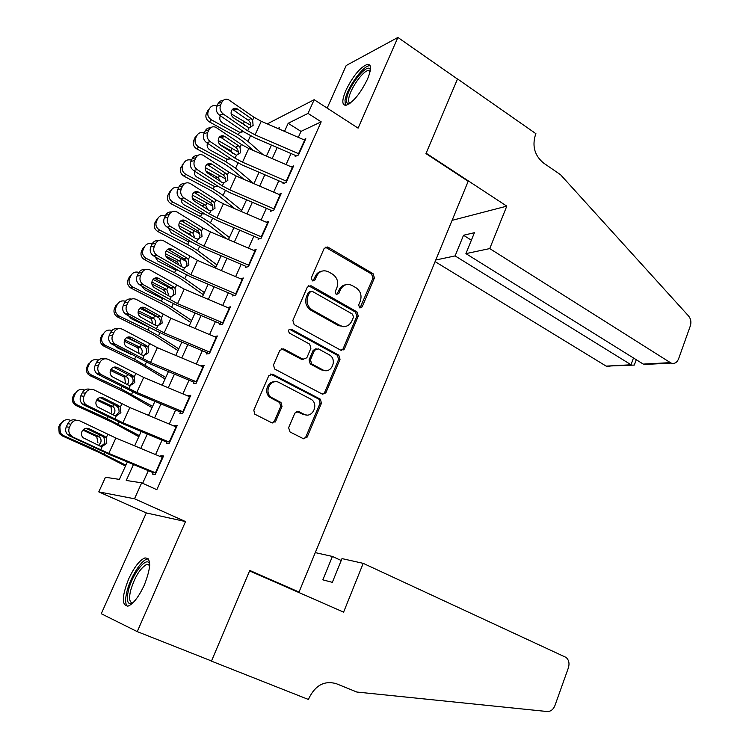 <?xml version="1.0" encoding="UTF-8"?>
<svg xmlns="http://www.w3.org/2000/svg" width="749" height="749" viewBox="0 0 749 749"><rect width="100%" height="100%" fill="white"/><g stroke="black" fill="none" stroke-linecap="round" stroke-linejoin="round"><path stroke-width="1.12" d="M359.604 307.839L362.16 306.912L374.416 277.898L373.105 273.741L327.706 246.992L324.177 248.368L311.359 277.832L312.38 280.856L314.992 279.911L316.649 276.081C319.336 271.166 323.212 269.706 328.268 271.7L332.547 274.162C337.256 277.551 338.698 282.064 336.891 287.71L335.252 291.511L336.198 294.469L338.81 293.542L340.439 289.741C343.079 284.854 346.881 283.394 351.843 285.35L356.018 287.756C360.625 291.08 362.048 295.546 360.269 301.135L358.677 304.918L359.604 307.839M360.016 308.008L372.936 278.197L371.626 274.05L325.235 247.114M312.942 281.053L315.273 276.39L316.649 276.081M336.713 294.666L339.016 290.022L340.439 289.741M144.36 584.922C151.204 567.143 151.392 558.145 144.913 557.939C139.586 560.177 134.174 567.171 128.688 578.902C121.731 596.597 121.535 605.66 128.107 606.091C133.416 603.825 138.837 596.766 144.36 584.922M367.413 79.328C371.504 69.348 371.504 64.339 367.422 64.32C360.241 67.232 353.088 75.846 345.982 90.161C341.797 100.197 341.787 105.244 345.944 105.319C353.06 102.463 360.213 93.803 367.413 79.328M288.618 427.735L290.032 431.976L303.326 438.671L307.156 437.098L321.461 403.234L320.385 399.208L272.73 374.238L268.779 375.726L253.808 410.162L254.763 414.16L271.756 422.782L275.698 421.21L282.017 406.52L280.987 402.494L271.428 397.429C263.358 392.008 270.885 377.73 279.208 382.589L311.266 399.376C319.308 404.479 312.183 418.934 303.907 414.225L298.729 411.566L294.863 413.102L288.618 427.735M137.245 631.613L185.518 521.566L146.298 512.934L101.265 613.721L137.245 631.613L211.518 660.974L249.773 570.448L299.038 592.047L468.181 181.295L425.966 153.601L457.47 79.057L397.888 37.45L358.106 128.145L314.187 99.701L308.017 113.399L321.181 121.825L156.813 489.706L141.683 482.833L134.511 498.778L98.774 491.878L105.459 477.263L119.4 479.407L127.339 461.946M185.518 521.566L134.511 498.778M340.758 350.186L344.465 348.781L358.294 316.059L356.964 311.884L311.078 285.772L307.315 287.129L292.85 320.385L294.142 324.607L340.758 350.186M340.037 359.277L325.974 392.56L322.201 394.049L274.621 368.995L273.497 364.885L279.826 350.345L283.731 348.903L302.98 359.23L306.818 357.788L310.891 348.285L309.655 344.128L289.47 333.127C287.803 330.487 288.412 329.186 291.305 329.204L338.801 355.157L340.037 359.277L338.614 359.398L324.57 392.616L325.974 392.56M397.888 37.45L346.207 65.519L327.173 108.109M295.2 156.438L298.495 155.006L305.807 138.687L303.663 139.679M282.953 183.73L286.193 182.428L293.589 165.941L291.352 166.887M270.567 211.312L273.76 210.169L281.24 193.485L278.881 194.394M258.049 239.212L261.186 238.21L268.751 221.348L266.26 222.2M245.382 267.421L248.471 266.578L256.111 249.52L253.48 250.306M232.574 295.949L235.607 295.265L243.341 278.01L240.523 278.731M220.88 321.995L219.626 324.804L222.593 324.28L230.42 306.828L227.584 307.539M325.684 393.094L324.757 392.607M207.726 351.309L206.518 353.977L209.439 353.631L217.35 335.983L214.317 336.61M194.412 380.96L193.27 383.497L196.126 383.319L204.131 365.465L201.088 366.092M180.949 410.958L179.863 413.364L182.662 413.345L190.761 395.285L187.699 395.912M167.327 441.301L166.306 443.567L169.04 443.736L177.232 425.46L174.461 425.404L174.152 426.087M321.181 121.825L301.004 131.384L298.317 137.357M291.033 153.554L286.062 164.602M278.778 180.79L273.666 192.147M266.382 208.325L261.129 220M253.855 236.178L248.462 248.162M241.178 264.341L235.645 276.643M228.361 292.812L222.678 305.461M215.403 321.621L209.561 334.597M202.296 350.747L196.294 364.07M189.038 380.211L182.878 393.89M175.622 410.021L169.302 424.056M162.056 440.169L155.567 454.577M148.321 470.672L142.656 483.274M153.536 472.01L152.59 474.126L155.249 474.473L163.544 455.982L160.838 455.748L160.455 456.609M295.246 590.924L299.038 592.047M146.298 512.934L98.774 491.878M133.481 464.502L126.244 480.465L141.683 482.833M308.017 113.399L288.178 123.295L284.508 131.375M277.177 147.553L272.168 158.591M264.837 174.77L259.688 186.127M252.357 202.296L247.067 213.961M239.736 230.13L234.306 242.105M226.975 258.274L221.395 270.576M214.074 286.736L208.344 299.375M201.022 315.526L195.143 328.493M187.821 344.634L181.782 357.956M174.47 374.088L168.272 387.757M160.96 403.88L154.603 417.905M147.3 434.008L140.775 448.408M267.271 123.894L314.187 99.701M278.806 128.894L279.349 127.686L277.804 128.463M134.661 445.861L141.205 431.461M148.527 415.367L154.903 401.333M162.233 385.22L168.45 371.551M175.781 355.429L181.838 342.106M189.179 325.974L195.077 312.998M202.417 296.857L208.166 284.227M215.515 268.067L221.105 255.765M228.454 239.605L233.903 227.63M241.253 211.461L246.552 199.805M253.911 183.636L259.07 172.289M266.429 156.11L271.447 145.072M301.004 131.384L288.178 123.295M214.401 336.432L216.461 337.518M201.238 365.746L203.485 366.898M187.924 395.406L190.199 396.53M174.461 425.404L176.755 426.509M160.838 455.748L163.16 456.834M345.804 284.76C342.705 285.2 340.439 286.951 339.016 290.022M321.873 271.157C318.859 271.672 316.658 273.422 315.273 276.39M341.535 350.466L343.042 348.931L356.842 316.275L355.513 312.108L308.579 285.743M353.509 317.108L352.573 314.177L312.258 291.324L309.627 292.269L307.858 296.332C306.013 302.025 307.455 306.556 312.202 309.936L339.98 325.469C345.12 327.669 349.062 326.218 351.815 321.115L353.509 317.108M310.329 291.398L308.251 292.55L309.627 292.269M344.428 326.545L338.557 325.665L310.826 310.17C306.088 306.8 304.646 302.278 306.491 296.604L308.251 292.55M322.81 394.283L324.57 392.616M303.813 359.52L301.622 359.361L281.455 348.744M338.614 359.398L337.387 355.288L289.451 329.214M322.641 369.772C331.077 374.734 337.902 359.67 329.429 354.895L318.325 348.837L314.524 350.26L310.461 359.745L311.64 363.864L322.641 369.772L321.246 369.875L325.759 370.624M316.087 348.688L313.148 350.401L314.524 350.26M321.246 369.875L310.264 363.977L309.084 359.876L313.148 350.401M306.481 414.993L302.54 414.225L296.801 411.36M274.686 381.812C267.131 381.157 263.611 393.159 270.117 397.466L272.505 398.094M272.308 422.988L274.387 421.2L280.688 406.538L279.667 402.522L271.194 398.131M303.738 438.839L305.789 437.042L320.076 403.262L318.99 399.245L270.586 374.051M250.831 125.364L231.113 113.848M263.096 154.678L247.947 141.336L238.369 134.736L211.387 119.812L209.448 121.937C206.2 119.737 205.17 116.91 206.359 113.474L209.561 108.586M253.256 150.418L242.657 141.13L236.291 136.758L209.448 121.937M236.59 119.934L243.416 123.828L244.848 125.626M243.687 131.74L239.521 132.245L222.631 122.986C220.037 121.216 219.214 118.951 220.159 116.198L220.384 115.786M206.359 113.474L209.551 108.605L207.623 110.796M208.278 111.301C207.089 114.756 208.119 117.593 211.387 119.812M216.938 106.002L215.244 105.562C212.632 105.375 210.731 106.386 209.551 108.605M220.805 116.067L220.084 116.357M241.019 132.536L241.702 131.487M298.991 153.882L255.044 134.848L247.694 130.813L223.202 113.988L219.438 115.14C216.48 112.678 215.628 109.672 216.873 106.143L220.618 104.935C219.373 108.493 220.234 111.507 223.202 113.988M295.612 155.53L254.829 137.882L243.865 131.861L219.438 115.14M305.086 140.297L261.27 121.291L253.958 117.237L228.389 99.617C225.543 98.69 223.38 99.551 221.91 102.192L220.618 104.935M250.391 127.283C251.233 124.943 250.756 122.799 248.94 120.851L248.228 120.261L250.981 118.389L237.62 109.111L233.819 110.272L248.228 120.261M221.91 102.192L218.156 103.409L216.873 106.143M218.156 103.409L220.215 101.096L223.165 100.469M233.819 110.272L232.237 109.56M250.981 118.389L252.61 120.149L253.115 125.476L249.052 127.882L233.557 117.846C231.207 115.88 230.533 113.483 231.525 110.655C232.696 108.539 234.418 107.847 236.693 108.596L237.62 109.111M349.249 103.839C347.021 104.055 346.188 102.304 346.731 98.587C348.276 85.779 368.527 61.09 370.362 70.06M370.184 71.08L368.349 70.5C362.788 70.818 349.933 89.271 348.791 98.465C348.369 101.19 348.8 102.791 350.073 103.259M370.118 65.734L369.266 65.753C362.376 66.165 346.469 89.019 345.017 100.413L345.373 105.366M132.161 603.535C127.545 604.817 126.263 600.604 128.322 590.877C131.908 574.642 146.336 555.898 149.491 563.613L149.706 564.128M149.706 564.971L146.935 564.25C140.185 568.06 134.708 576.936 130.523 590.877C128.809 598.723 129.568 602.739 132.807 602.936M148.386 558.885L147.15 559.063C140.803 560.514 130.017 578.05 126.806 592.047C125.13 599.266 125.28 604.003 127.264 606.259M435.103 261.635L606.166 366.121L631.004 364.772L633.485 357.994M489.743 248.584L671.038 363.059C674.39 364.126 676.899 362.741 678.566 358.911L690.353 325.834C691.458 322.136 690.868 318.859 688.603 316.022L560.514 174.695L543.474 162.982C534.749 155.633 532.043 146.327 535.376 135.063L535.928 133.697L457.527 78.935L426.125 153.208L506.801 206.144L489.743 248.584L465.915 253.63L474.426 232.686L463.528 235.261L455.102 255.915L631.735 365.175L606.166 366.121M455.102 255.915L435.778 260.006M506.801 206.144L452.096 220.356M465.915 253.63L643.288 364.098L670.252 362.638M611.933 365.812L606.924 366.514M463.528 235.261L471.374 240.204M651.602 363.649L643.288 364.098M634.543 364.463L634.319 365.072L631.735 365.175M363.209 563.351L566.122 657.435C568.912 660.019 569.671 663.492 568.379 667.874L554.943 705.539C553.268 709.593 550.665 711.587 547.144 711.522L356.833 692.039L336.198 683.65C324.607 680.41 315.601 685.12 309.168 697.787L308.476 699.491L211.452 661.133L249.586 570.916L343.604 612.12L363.209 563.351L341.993 558.595L332.341 582.357L322.847 579.838L332.397 556.451L341.226 560.505M209.308 660.103L211.452 661.133M315.282 552.612L332.397 556.451M238.322 152.038L218.212 140.55M253.761 183.571L235.589 168.207L225.889 161.718L198.663 146.916L196.79 148.901C193.514 146.71 192.474 143.874 193.673 140.4L196.912 135.457M243.893 179.32L230.327 167.898L223.876 163.6L196.79 148.901M219.672 144.398L230.992 150.689L232.808 153.433M230.935 158.872L227.003 159.181L210.01 150.015C207.417 148.293 206.574 146.036 207.492 143.274M193.673 140.4L195.536 138.378L196.818 135.653L194.955 137.694M195.536 138.378C194.328 141.861 195.367 144.716 198.663 146.916M204.271 132.966L203.054 132.61C200.208 132.227 198.129 133.238 196.818 135.653M228.482 159.471L229.344 158.236M225.636 178.974L205.273 167.598M241.712 210.46L223.099 195.377L213.278 189.001L185.799 174.33L183.982 176.165C180.678 173.983 179.638 171.137 180.855 167.636L184.142 162.608M234.943 208.756L217.847 194.955L211.321 190.733L183.982 176.165M205.872 171.006L218.427 177.85L220.431 181.408M217.996 186.286L214.148 186.342L197.249 177.354C194.852 175.828 193.935 173.749 194.515 171.109M180.855 167.636L183.936 163.001L182.138 164.892M182.644 165.754C181.417 169.274 182.475 172.139 185.799 174.33M191.472 160.23L190.77 159.996C187.681 159.378 185.406 160.38 183.936 163.001M212.753 206.181L192.287 195.021M229.391 237.536L210.46 222.846L200.517 216.583L172.785 202.052L171.044 203.728C167.71 201.565 166.653 198.71 167.888 195.161L171.249 190.049M226.554 238.791L205.235 222.313L198.625 218.165L171.044 203.728M192.353 198.148L205.732 205.31L207.791 209.598M204.87 213.989L201.153 213.802L184.348 204.992C182.147 203.662 181.174 201.762 181.445 199.309M167.888 195.161L169.611 193.439L170.922 190.649L169.19 192.399M169.611 193.439C168.375 196.996 169.433 199.871 172.785 202.052M178.524 187.793L178.356 187.737C175.032 186.838 172.551 187.812 170.922 190.649M202.595 206.321L201.603 205.694M199.665 233.66L179.254 222.79M216.948 264.912L197.689 250.615L187.625 244.474L159.631 230.074L157.955 231.6C154.584 229.447 153.526 226.582 154.771 223.005L158.236 217.781M215.881 267.262L192.484 249.969L157.955 231.6M178.88 225.721L192.886 233.079L194.927 238.042M191.529 241.974L187.915 241.506L171.306 232.939L168.31 227.855M154.771 223.005L156.429 221.432L157.749 218.614L156.092 220.206M156.429 221.432C155.174 225.028 156.241 227.911 159.631 230.074M165.435 215.675C162.018 214.701 159.453 215.684 157.749 218.614M190.845 234.98L180.434 228.979M286.708 181.286L242.489 162.196L235.074 158.189L210.272 141.636L206.555 142.647C203.559 140.222 202.698 137.217 203.953 133.65L207.66 132.582C206.396 136.178 207.267 139.192 210.272 141.636M283.375 182.775L242.348 165.08L231.282 159.106L206.555 142.647M292.868 167.542L248.79 148.489L241.403 144.463L215.778 127.236C212.8 126.178 210.525 127.03 208.962 129.811L207.66 132.582M237.892 154.416C238.744 152.056 238.257 149.912 236.422 147.974L235.701 147.384L238.388 145.662L224.869 136.533L221.105 137.563L235.701 147.384M208.962 129.811L205.254 130.878L203.953 133.65M205.254 130.878C206.378 128.716 208.11 127.714 210.441 127.882M221.105 137.563L219.588 136.889M238.388 145.662L240.045 147.413L240.551 152.768L236.441 155.23L220.758 145.372C218.38 143.433 217.697 141.037 218.689 138.181C219.944 135.953 221.76 135.269 224.129 136.121L224.869 136.533M274.293 208.99L229.793 189.853L222.313 185.883L197.193 169.611L193.532 170.472C190.499 168.076 189.619 165.07 190.892 161.466L194.543 160.548C193.27 164.171 194.15 167.186 197.193 169.611M271.016 210.319L229.737 192.577L218.568 186.651L193.532 170.472M280.519 195.096L236.16 175.987L228.717 171.998L203.035 155.174C199.917 153.976 197.53 154.828 195.863 157.739L194.543 160.548M225.252 181.867C226.114 179.47 225.618 177.316 223.764 175.397L223.024 174.817L225.664 173.244L211.976 164.265L208.259 165.155L223.024 174.817M195.863 157.739L192.203 158.676L190.892 161.466M192.203 158.676C193.382 156.429 195.18 155.399 197.596 155.595M208.259 165.155L206.818 164.518M225.664 173.244L227.34 174.985L227.855 180.359L223.698 182.887L221.564 182.138L207.81 173.206C205.404 171.287 204.711 168.89 205.722 166.006C207.052 163.675 208.952 162.992 211.433 163.956L211.976 164.265M261.729 237.002L216.957 217.819L209.411 213.877L183.973 197.895L180.359 198.616C177.279 196.247 176.389 193.242 177.672 189.609L181.286 188.832C179.994 192.493 180.883 195.508 183.973 197.895M258.508 238.173L216.976 220.384L205.713 214.514L180.359 198.616M268.03 222.959L223.399 203.794L215.881 199.843L190.143 183.439C186.904 182.091 184.394 182.934 182.616 185.986L181.286 188.832M211.658 210.815L212.463 209.608C213.334 207.192 212.838 205.039 210.965 203.129L210.216 202.558L212.791 201.135L198.925 192.315L195.264 193.064L210.216 202.558M182.616 185.986L179.002 186.773L177.672 189.609M179.002 186.773C180.237 184.451 182.11 183.402 184.629 183.627M195.264 193.064L193.916 192.474M212.791 201.135L214.486 202.857L215.01 208.259L210.806 210.853L208.643 210.132L194.721 201.359C192.287 199.468 191.575 197.062 192.596 194.16C194.019 191.707 196.013 191.032 198.588 192.118L198.925 192.315M343.332 326.723L342.63 326.424M249.024 265.333L203.971 246.103L196.36 242.199L170.594 226.507L167.027 227.078C163.919 224.747 163.01 221.741 164.312 218.062L167.87 217.444C166.559 221.133 167.467 224.157 170.594 226.507M245.869 266.335L204.074 248.499L192.708 242.685L167.027 227.078M255.39 251.13L210.488 231.918L202.904 228.005L177.101 212.042C173.731 210.525 171.109 211.368 169.218 214.56L167.87 217.444M198.513 239.1L199.534 237.676C200.423 235.233 199.917 233.061 198.017 231.179L197.268 230.608L199.777 229.344L185.733 220.683L182.119 221.283L197.268 230.608M169.218 214.56L165.66 215.206L164.312 218.062M165.66 215.206C166.952 212.772 168.909 211.705 171.53 211.986M182.119 221.283L180.883 220.749M199.777 229.344L201.49 231.057L202.024 236.469L197.764 239.137L195.583 238.444L181.483 229.831C179.011 227.968 178.299 225.561 179.329 222.622C180.837 220.066 182.925 219.391 185.602 220.599L185.733 220.683M186.351 261.42L166.175 250.924M204.365 292.578L184.778 278.703L174.573 272.683L146.327 258.424L144.332 259.575C141.224 257.375 140.278 254.566 141.514 251.158L142.844 248.322L144.435 246.898L143.096 249.745C141.861 253.171 142.806 255.999 145.933 258.208L146.327 258.424M203.382 294.732L179.591 277.945L144.716 259.791M165.398 253.677L179.91 261.158L181.904 266.457M177.953 270.23L174.882 269.687L157.842 261.064L155.099 256.785M152.197 243.865C148.742 242.919 146.158 243.921 144.435 246.898M178.889 265.015L177.925 262.908L176.099 261.364L165.932 256.205M236.178 293.992L190.845 274.705L157.065 255.446L153.358 255.755C150.352 253.424 149.5 250.456 150.792 246.852L154.294 246.384C152.993 249.997 153.854 252.984 156.869 255.334L157.065 255.446M233.079 294.825L191.023 276.933L179.554 271.175L153.554 255.877M242.62 279.62L197.427 260.362L163.844 240.935C160.38 239.305 157.646 240.148 155.661 243.472L154.294 246.384M185.19 267.721L186.464 266.054C187.362 263.582 186.847 261.41 184.928 259.538L184.16 258.976L186.613 257.881L172.392 249.38L168.825 249.829L184.16 258.976M155.661 243.472L152.15 243.959L150.792 246.852M152.15 243.959C153.517 241.421 155.567 240.326 158.32 240.682M186.613 257.881L188.355 259.566L188.888 265.006L184.582 267.739L182.363 267.075L167.954 258.555C165.557 256.692 164.874 254.314 165.904 251.421C167.476 248.771 169.639 248.088 172.392 249.38M342.733 349.493L343.679 349.886M344.306 349.118L343.688 348.865M172.747 289.423L153.039 279.424M191.641 320.563L171.718 307.099L161.381 301.201L132.863 287.092L131.337 288.29L130.438 287.766C127.686 285.519 126.899 282.813 128.098 279.63L129.446 276.765L130.972 275.501L129.614 278.375C128.407 281.577 129.193 284.311 131.964 286.558L132.863 287.092M190.752 322.501L166.559 306.219L131.337 288.29M151.888 282.027L166.774 289.545L168.722 295.162M164.078 298.757L161.69 298.186L144.763 289.797L141.842 286.09M138.846 272.393C135.344 271.438 132.723 272.477 130.972 275.501M165.932 294.282L164.864 291.146L163.263 289.741L151.935 284.086M223.183 322.978L177.569 303.635L143.368 284.732L139.464 284.714C136.618 282.373 135.831 279.461 137.123 275.969L140.569 275.66C139.277 279.162 140.063 282.092 142.919 284.442L143.368 284.732M220.15 323.624L177.831 305.695L166.25 299.993L139.913 284.994M229.7 308.438L184.226 289.133L150.24 270.043C146.72 268.46 143.958 269.34 141.945 272.711L140.569 275.66M171.671 296.66L173.244 294.75C174.143 292.25 173.628 290.078 171.69 288.215L170.912 287.672L173.3 286.736L158.891 278.403L155.38 278.703L170.912 287.672M141.945 272.711L138.499 273.048L137.123 275.969M138.499 273.048C139.941 270.389 142.095 269.275 144.978 269.706M173.3 286.736L175.06 288.402L175.594 293.87L171.249 296.67L169.002 296.042L154.21 287.55C151.925 285.687 151.307 283.356 152.328 280.557C153.919 277.87 156.11 277.149 158.891 278.403M158.722 317.632L139.876 308.307M178.777 348.847L158.507 335.824L148.049 330.047L119.26 316.097L117.799 317.117L116.423 316.247C114.007 313.99 113.38 311.387 114.541 308.419L115.898 305.526L117.35 304.431L115.983 307.343C114.812 310.32 115.449 312.942 117.883 315.207L119.26 316.097M177.99 350.579L153.376 334.822L117.799 317.117M138.312 310.741L153.498 318.259C155.577 320.057 156.129 322.21 155.155 324.72M148.049 330.047L149.285 327.36L131.272 318.709L128.566 315.806M128.219 314.393L128.21 313.391M125.411 301.267C121.844 300.274 119.157 301.332 117.35 304.431M152.656 323.774L151.644 319.692L150.277 318.447L138.069 312.445M210.038 352.292L164.134 332.902L129.521 314.355L125.411 314C122.724 311.668 122.012 308.813 123.285 305.433L126.684 305.274C125.401 308.672 126.113 311.547 128.809 313.897L129.521 314.355M207.07 352.76L164.49 334.784L152.796 329.139L126.122 314.458M216.63 337.593L170.866 318.222L136.468 299.497C132.91 297.952 130.111 298.888 128.079 302.296L126.684 305.274M157.955 325.937L159.865 323.783C160.782 321.255 160.258 319.074 158.292 317.23L157.515 316.696L159.827 315.928L145.24 307.764L141.776 307.914L157.515 316.696M128.079 302.296L124.68 302.474L123.285 305.433M124.68 302.474C126.207 299.675 128.491 298.551 131.506 299.085M159.827 315.928L161.615 317.576L162.159 323.072L157.758 325.937L155.483 325.338L140.297 316.893C138.144 315.029 137.573 312.736 138.593 310.02C140.203 307.296 142.422 306.547 145.24 307.764M140.793 344.343L126.703 337.584M165.763 377.449L134.548 359.22L105.487 345.42L104.102 346.281L102.304 345.036C100.197 342.808 99.711 340.308 100.825 337.546L102.201 334.616L103.577 333.689L102.182 336.638C101.068 339.409 101.564 341.928 103.671 344.175L105.487 345.42M165.08 378.966L140.044 363.742L104.102 346.281M144.033 355.55L146.336 353.144C147.253 350.663 146.767 348.51 144.866 346.675L143.958 346.047L146.205 345.458L148.012 347.087L148.564 352.601L144.108 355.55L141.804 354.979L126.235 346.572C124.203 344.718 123.688 342.471 124.69 339.84L140.063 347.302C142.17 349.09 142.722 351.253 141.748 353.79M115.365 345.963L117.621 347.948L131.712 354.651M111.891 330.496C108.221 329.429 105.45 330.487 103.577 333.689M139.08 353.519L138.284 348.575L137.133 347.48L124.259 341.235M275.529 421.556L274.846 421.2M196.744 381.943L150.54 362.507L115.515 344.325L112.163 344.268L111.198 343.632C108.671 341.31 108.034 338.511 109.288 335.243L112.631 335.243C111.367 338.529 112.004 341.347 114.541 343.688L115.515 344.325M193.841 382.233L150.989 364.211L112.163 344.268M275.061 422.183L274.134 421.678M203.41 367.076L157.356 347.658L122.536 329.298C118.932 327.79 116.104 328.774 114.045 332.228L112.631 335.243M114.045 332.228L110.702 332.247L109.288 335.243M110.702 332.247C112.341 329.298 114.737 328.156 117.911 328.811M124.69 339.84C126.328 337.078 128.566 336.292 131.421 337.471L128.023 337.453L143.958 346.047M146.205 345.458L131.421 337.471M117.649 369.191L113.558 367.272M134.492 377.318L131.122 375.577M152.618 406.379L120.907 388.74L91.565 375.099L90.255 375.773L88.064 374.163C86.247 371.963 85.882 369.585 86.95 367.01L88.345 364.042L89.637 363.293L88.232 366.27C87.165 368.864 87.53 371.261 89.356 373.47L91.565 375.099M152.028 407.671L126.562 392.991L90.255 375.773M111.011 369.323L126.647 376.803C128.631 378.582 129.146 380.717 128.173 383.188L127.236 384.583M102.604 376.766L107.023 379.022M98.278 360.1C94.496 358.893 91.612 359.96 89.637 363.293M125.392 383.198L124.774 377.786L123.828 376.85L110.449 370.437M183.29 411.941L136.795 392.448L101.33 374.65L98.044 374.425L96.836 373.611C94.458 371.298 93.897 368.555 95.132 365.4L98.409 365.568C97.164 368.751 97.735 371.504 100.113 373.835L101.33 374.65M180.462 412.044L137.329 393.974L98.044 374.425M190.04 396.895L143.686 377.43L108.446 359.445C104.794 357.985 101.92 359.014 99.842 362.525L98.409 365.568M129.886 385.492L132.657 382.851C133.556 380.483 133.135 378.395 131.403 376.578L130.242 375.745L132.414 375.324L117.453 367.525L114.101 367.347L130.242 375.745M99.842 362.525L96.555 362.366L95.132 365.4M96.555 362.366C98.316 359.258 100.853 358.097 104.186 358.902M132.414 375.324L134.249 376.944L134.811 382.486L130.307 385.501L127.976 384.958L112.013 376.597C110.103 374.753 109.644 372.553 110.627 370.006C112.284 367.207 114.55 366.383 117.453 367.525M101.171 397.71L100.6 397.447M84.59 390.079L84.543 390.06C80.63 388.703 77.634 389.761 75.537 393.234L74.32 393.815L72.906 396.811L74.114 396.249L75.537 393.234M139.314 435.628L107.098 418.588L77.475 405.115L76.248 405.612L73.702 403.617L72.7 401.82L72.297 399.292L72.906 396.811M138.827 436.695L112.921 422.576L76.248 405.612M97.276 399.189L113.118 406.679C114.953 408.458 115.402 410.536 114.447 412.924L112.996 414.806M74.114 396.249L73.505 398.749L73.908 401.295L74.919 403.102L77.475 405.115M111.723 412.765L111.105 407.325L110.356 406.557L96.649 400.06M169.686 442.294L122.883 422.745L86.987 405.331L83.757 404.937L82.306 403.945C80.087 401.651 79.581 398.974 80.808 395.912L84.019 396.258C82.793 399.339 83.298 402.026 85.526 404.338L86.987 405.331M166.924 442.2L123.51 424.084L83.757 404.937M176.511 427.07L129.858 407.559L94.177 389.948C90.479 388.534 87.577 389.611 85.47 393.169L84.019 396.258M115.515 415.761L119.128 412.016L118.801 408.345L116.367 405.78L118.473 405.546L103.306 397.934L100.02 397.588L116.367 405.78M85.47 393.169L82.24 392.841L80.808 395.912M82.24 392.841C84.131 389.546 86.828 388.394 90.329 389.377M118.473 405.546L120.327 407.147L120.898 412.708L116.338 415.807L113.979 415.292L97.623 406.979C95.835 405.153 95.432 402.999 96.406 400.528C98.072 397.691 100.375 396.83 103.306 397.934M70.827 420.461L70.369 420.255C66.427 418.916 63.393 420.011 61.268 423.531L60.135 423.925L64.583 420.273M125.86 465.204L93.138 448.791L63.216 435.478L62.073 435.796L59.227 433.437L58.712 426.958L60.135 423.925M125.476 466.047L99.13 452.499L62.073 435.796M83.504 429.458L99.42 436.91C101.115 438.68 101.499 440.712 100.563 443.005L98.484 445.355M58.712 426.958L59.836 426.584L61.268 423.531M59.836 426.584L60.36 433.1L63.216 435.478M97.904 442.678L96.724 436.611L82.858 430.095M155.914 472.993L108.811 453.407L67.616 434.645C65.538 432.37 65.107 429.757 66.305 426.79L69.46 427.314C68.253 430.291 68.693 432.922 70.771 435.206L72.466 436.386M153.227 472.713L109.541 454.54L69.301 435.824M162.823 457.602L115.87 438.034L79.75 420.816C76.005 419.459 73.056 420.582 70.921 424.187L69.46 427.314M100.909 446.367L104.804 443.296L103.961 437.425L102.332 436.18L104.364 436.133L89 428.709L86.219 428.259M70.921 424.187L67.766 423.681L66.305 426.79M67.766 423.681C69.807 420.198 72.662 419.047 76.323 420.226M85.995 428.297L102.332 436.18M104.364 436.133L106.246 437.706L106.817 443.296L102.201 446.47L99.814 445.992L83.073 437.725C81.407 435.918 81.042 433.811 82.006 431.415C83.701 428.54 86.023 427.642 89 428.709M360.7 307.146L362.16 306.912M313.606 280.22L314.992 279.911M337.387 293.814L338.81 293.542M325.59 393.047L325.796 392.57M326.536 247.498L327.94 247.123M371.626 274.05L373.105 273.741M372.936 278.197L374.416 277.898M309.758 286.099L311.135 285.809M355.513 312.108L356.964 311.884M356.842 316.275L358.294 316.059M343.042 348.931L344.465 348.781M306.491 296.604L307.858 296.332M310.91 310.217L312.286 309.983M338.557 325.665L339.98 325.469M282.401 349.053L283.731 348.903M301.622 359.361L302.98 359.23M289.966 329.401L291.305 329.204M337.265 355.223L338.688 355.092M309.084 359.876L310.461 359.745M310.47 364.098L311.846 363.986M297.372 411.576L298.729 411.566M302.54 414.225L303.907 414.225M279.274 402.288L280.594 402.25M280.688 406.538L282.017 406.52M274.387 421.2L275.698 421.21M271.419 374.331L272.73 374.238M318.7 399.067L320.095 399.03M320.076 403.262L321.461 403.234M305.789 437.042L307.156 437.098M238.369 134.736L239.521 132.245M247.947 141.336L250.484 135.812M243.416 123.828L244.558 121.357M241.899 123.594L242.61 123.295M249.052 127.882L247.694 130.813M253.958 117.237L252.61 120.149M261.27 121.291L255.044 134.848M304.646 140.1L298.551 153.685M225.889 161.718L227.05 159.2M235.589 168.207L237.976 163.02M230.992 150.689L232.143 148.19M228.745 150.718L230.177 150.156M213.278 189.001L214.448 186.454M223.099 195.377L225.327 190.518M218.427 177.85L219.597 175.322M215.366 178.112L217.613 177.316M200.517 216.583L201.706 214.008M210.46 222.846L212.538 218.324M205.732 205.31L206.911 202.754M201.753 205.769L204.908 204.786M187.625 244.474L188.823 241.871M197.689 250.615L199.608 246.449M192.886 233.079L194.085 230.486M188.954 233.388L192.062 232.555M236.441 155.23L235.074 158.189M241.403 144.463L240.045 147.413M248.79 148.489L242.489 162.196M292.419 167.345L286.258 181.089M223.698 182.887L222.313 185.883M228.717 171.998L227.34 174.985M236.16 175.987L229.793 189.853M280.07 194.899L273.834 208.793M210.806 210.853L209.411 213.877M215.881 199.843L214.486 202.857M223.399 203.794L216.957 217.819M267.571 222.762L261.27 236.806M197.764 239.137L196.36 242.199M202.904 228.005L201.49 231.057M210.488 231.918L203.971 246.103M254.941 250.934L248.565 265.137M174.573 272.683L175.79 270.052M184.778 278.703L186.529 274.892M179.91 261.158L181.118 258.536M141.514 251.158L143.096 249.745M176.015 261.317L179.067 260.633M184.582 267.739L183.159 270.838M189.778 256.476L188.355 259.566M197.427 260.362L190.845 274.705M242.161 279.424L235.71 293.795M161.381 301.201L162.617 298.542M171.718 307.099L173.3 303.654M166.774 289.545L168.001 286.895M128.098 279.63L129.614 278.375M162.936 289.563L165.932 289.03M171.249 296.67L169.798 299.806M176.492 285.285L175.06 288.402M184.226 289.133L177.569 303.635M229.231 308.242L222.715 322.772M158.507 335.824L159.921 332.753M153.498 318.259L154.734 315.582M114.541 308.419L115.983 307.343M149.706 318.119L152.646 317.745M157.758 325.937L156.298 329.111M163.067 314.421L161.615 317.576M170.866 318.222L164.134 332.902M216.161 337.387L209.57 352.086M134.548 359.22L135.691 356.767M145.147 364.875L146.383 362.179M140.063 347.302L141.308 344.624M100.825 337.546L102.182 336.638M136.327 347.012L139.202 346.787M144.108 355.55L142.628 358.762M149.482 343.894L148.012 347.087M157.356 347.658L150.54 362.507M202.942 366.87L196.275 381.747M120.907 388.74L121.872 386.634M131.637 394.246L132.695 391.952M126.478 376.681L127.555 374.35M86.95 367.01L88.232 366.27M122.789 376.223L125.607 376.167M130.307 385.501L128.809 388.75M135.738 373.704L134.249 376.944M143.686 377.43L136.795 392.448M189.563 396.698L182.822 411.744M107.098 418.588L107.903 416.856M117.968 423.962L118.848 422.071M112.743 406.389L113.651 404.423M109.111 405.771L111.863 405.883M116.338 415.807L114.822 419.094M121.834 403.87L120.327 407.147M129.858 407.559L122.883 422.745M176.034 426.874L169.208 442.088M93.138 448.791L93.765 447.425M104.148 454.025L104.832 452.536M98.84 436.452L99.58 434.851M95.263 435.656L97.95 435.946M102.201 446.47L100.675 449.793M107.772 434.392L106.246 437.706M115.87 438.034L108.811 453.407M162.346 457.396L155.436 472.797M326.302 247.376L327.706 246.992M309.702 286.071L311.078 285.772M310.826 310.17L312.202 309.936M310.264 363.977L311.64 363.864M337.387 355.288L338.801 355.157M270.117 397.466L271.428 397.429M279.667 402.522L280.987 402.494M318.99 399.245L320.385 399.208M236.693 108.596L232.892 109.775M370.062 71.661L368.349 70.5M149.706 564.315L149.491 563.613M149.688 565.411L146.935 564.25M671.038 363.059L644.121 364.51M634.319 365.072L636.266 359.726M224.129 136.121L220.375 137.151M211.433 163.956L207.716 164.855M198.588 192.118L194.927 192.868M185.602 220.599L181.979 221.208M176.099 261.364L179.151 260.671M145.933 258.208L144.332 259.575M184.254 259.032L186.707 257.937M153.358 255.755L156.869 255.334M163.263 289.741L166.259 289.208M131.964 286.558L130.438 287.766M171.287 287.906L173.674 286.979M139.464 284.714L142.919 284.442M150.277 318.447L153.217 318.072M117.883 315.207L116.423 316.247M158.161 317.127L160.483 316.359M125.411 314L128.809 313.897M137.133 347.48L140.016 347.264M103.671 344.175L102.304 345.036M144.866 346.675L147.122 346.094M111.198 343.632L114.541 343.688M123.828 376.85L126.647 376.803M89.356 373.47L88.064 374.163M131.403 376.578L133.584 376.167M96.836 373.611L100.113 373.835M110.356 406.557L113.118 406.679M74.919 403.102L73.702 403.617M117.771 406.829L119.877 406.595M82.306 403.945L85.526 404.338M96.724 436.611L99.42 436.91M60.36 433.1L59.227 433.437M103.961 437.425L105.993 437.388M67.616 434.645L70.771 435.206"/></g></svg>
